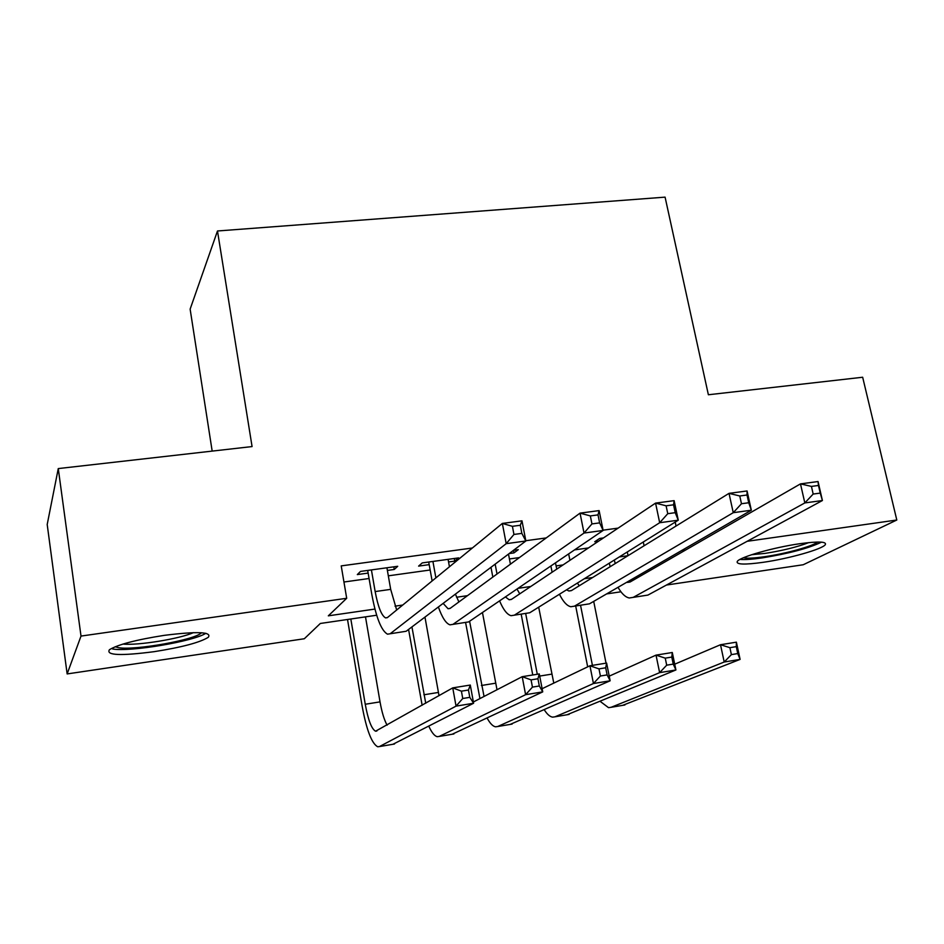 <?xml version="1.0" encoding="UTF-8"?>
<svg xmlns="http://www.w3.org/2000/svg" width="944" height="944" viewBox="0 0 944 944"><rect width="100%" height="100%" fill="white"/><g stroke="black" fill="none" stroke-linecap="round" stroke-linejoin="round"><path stroke-width="1.42" d="M164.221 635.359C197.449 631.217 212.14 631.866 208.282 637.306C199.845 642.522 181.814 647.313 154.191 651.667C120.643 656.021 105.728 655.36 109.457 649.696C118.094 644.492 136.349 639.725 164.221 635.359M800.04 543.685C818.236 541.254 826.673 541.549 825.351 544.594C822.731 549.113 788.83 558.683 763.153 562.317C744.533 564.89 735.907 564.583 737.299 561.397C739.907 557.019 773.997 547.308 800.04 543.685M212.176 451.102L190.133 309.136L217.486 230.985L665.083 197.143L708.378 394.757L862.663 377.246L896.8 520.014L803.226 564.748L666.464 585.032M620.94 591.794L606.614 593.918M376.68 615.228L320.335 623.465L304.322 638.746L67.142 673.933L81.007 636.079L346.696 598.284L328.323 615.83L374.933 609.069M81.007 636.079L58.268 468.578L47.2 524.486L67.142 673.933M387.382 570.424L394.25 569.468L397.719 566.294L360.514 571.415L357.316 574.577L368.136 573.091M448.565 561.963L454.737 561.102L458.654 557.892L422.251 562.907L418.605 566.105L429.19 564.642M518.28 549.668L513.477 550.328L513.949 552.913L518.28 549.668M618.131 528.121L603.086 530.174M546.222 537.927L525.808 540.711M472.366 548.004L341.221 565.893L346.696 598.284M343.946 582.011L369.069 578.507M388.326 575.828L430.157 569.999M509.43 558.954L519.448 557.562M574.566 549.88L588.454 547.945M603.452 537.927L599.629 538.458L594.732 541.738L598.531 541.207M509.182 553.573L513.949 552.913M58.268 468.578L252.072 446.571L217.486 230.985M675.22 522.091L676.057 526.044M681.415 550.659L685.533 550.069M747.176 541.301L896.8 520.014M395.029 606.166L402.722 605.045M456.577 597.245L467.481 595.664M518.008 588.336L530.752 586.495M584.348 578.731L592.596 577.527M643.289 541.998L644.068 545.774M454.265 558.494L454.737 561.102M393.79 566.837L394.25 569.468M627.3 551.957L628.055 555.662M636.551 576.607L637.53 577.704M614.32 560.052L615.228 563.568M626.781 582.259L630.297 581.882L800.477 483.883L818.047 481.546L822.413 500.521L647.938 595.074L629.306 597.977C625.459 597.269 621.695 593.705 618.013 587.321M820.242 493.098L818.483 485.464L811.427 486.408L813.173 494.054L820.242 493.098L822.413 500.521L804.831 502.928L633.436 597.245M610.143 566.707L609.305 563.167M813.173 494.054L804.831 502.928L800.477 483.883L811.427 486.408M818.483 485.464L818.047 481.546M587.675 666.853L575.687 606.013M593.705 601.375L606.036 663.172M580.536 605.281L592.419 665.367M608.939 674.736L609.399 676.069M674.724 664.187L720.508 644.728L736.391 642.168L740.108 659.396L622.662 705.345M737.771 653.567L736.273 646.64L729.901 647.678L731.388 654.617L737.771 653.567L740.108 659.396L724.201 662.015L611.075 707.304L608.526 707.658L600.278 701.451M731.388 654.617L724.201 662.015L720.508 644.728L729.901 647.678M736.273 646.64L736.391 642.168M817.622 542.045C812.819 546.246 785.373 553.786 764.557 556.712C754.055 558.211 747.023 558.565 743.459 557.751M751.684 554.706L765.088 553.385C782.458 550.671 797.019 547.072 808.772 542.611M740.013 559.414C744.733 559.839 752.167 559.332 762.292 557.88C788.877 553.562 808.607 548.311 821.504 542.151M201.402 632.751C196.187 639.631 134.921 650.687 118.519 647.667L115.192 646.758M122.944 644.068C137.859 645.661 179.938 638.793 193.367 632.645M112.643 648.988C130.284 652.127 193.709 641.377 205.839 633.282M555.473 562.86L556.759 569.126M568.654 553.892L569.928 560.323M552.122 572.217L550.871 565.987M577.374 583.073L579.274 585.752M566.542 589.823L568.937 590.991L571.592 590.496L729.016 493.358L747.07 490.963L751.33 510.22L589.469 603.83L570.825 606.732C566.943 605.871 563.143 601.706 559.438 594.248M748.734 502.751L747.023 495.01L739.766 495.978L741.477 503.73L748.734 502.751L751.33 510.22L733.252 512.686L574.66 606.048M741.477 503.73L733.252 512.686L729.016 493.358L739.766 495.978M747.023 495.01L747.07 490.963M495.163 564.146L497.016 573.999M508.497 554.081L510.421 564.182M492.827 577.079L490.986 567.297M517.017 589.021L519.731 593.859M505.406 596.915L509.158 599.77L511.589 599.298L655.573 503.105L674.122 500.65L678.264 520.191L529.714 612.774L511.07 615.689C507.129 614.627 503.305 609.694 499.577 600.868M675.22 512.675L673.556 504.816L666.098 505.807L667.762 513.689L675.22 512.675L678.264 520.191L659.679 522.728L514.574 615.04M667.762 513.689L659.679 522.728L655.573 503.105L666.098 505.807M673.556 504.816L674.122 500.65M432.918 561.432L435.892 577.881M448.081 559.344L449.438 566.778M432.128 580.961L428.718 562.01M455.409 594.13L458.89 601.965M443.137 603.381L448.046 608.738L450.253 608.29L580.041 513.135L599.121 510.598L603.133 530.445L468.625 621.919L449.969 624.834C445.993 623.512 442.122 617.565 438.37 606.968M599.629 522.882L598.012 514.893L590.342 515.92L591.947 523.92L599.629 522.882L603.133 530.445L584.029 533.053L453.144 624.232M591.947 523.92L584.029 533.053L580.041 513.135L590.342 515.92M598.012 514.893L599.121 510.598M371.417 569.916L375.157 591.569C378.013 606.815 381.482 615.594 385.565 617.907L387.524 617.494L502.35 523.436L521.985 520.828L525.855 540.995L406.168 631.265L387.5 634.179C381.329 630.698 376.113 617.494 371.842 594.578L367.676 570.436M386.922 567.781L390.686 589.363L396.669 610.001M521.855 533.384L520.297 525.265L512.403 526.315L513.949 534.446L521.855 533.384L525.855 540.995L506.196 543.673L390.32 633.636M513.949 534.446L506.196 543.673L502.35 523.436L512.403 526.315M520.297 525.265L521.985 520.828M532.758 674.984L521.182 614.166M538.682 607.181L553.786 683.114M525.678 613.494L537.278 674.252M609.222 676.152L656.021 655.124L672.293 652.505L675.916 669.957L567.014 714.773M673.237 664.116L671.786 657.083L665.249 658.145L666.7 665.178L673.237 664.116L675.916 669.957L659.632 672.647L554.966 716.815L552.618 717.133C549.915 716.732 547.154 714.301 544.322 709.864M666.7 665.178L659.632 672.647L656.021 655.124L665.249 658.145M671.786 657.083L672.293 652.505M479.941 698.584L465.604 622.58M482.455 612.514L497.004 689.734M469.593 621.27L484.048 696.448M542.127 688.707L589.941 665.768L606.614 663.077L610.143 680.789L510.197 724.402M607.11 674.913L605.694 667.797L598.992 668.883L600.408 676.01L607.11 674.913L610.143 680.789L593.446 683.527L497.689 726.526L495.529 726.809C492.827 726.302 490.054 723.434 487.187 718.183M600.408 676.01L593.446 683.527L589.941 665.768L598.992 668.883M605.694 667.797L606.614 663.077M422.133 705.274L408.575 629.447M424.965 617.093L439.019 695.681M411.938 626.91L425.732 703.233M473.369 701.982L522.209 676.683L539.295 673.933L542.729 691.881L452.176 734.243M539.319 685.993L537.938 678.771L531.071 679.881L532.44 687.114L539.319 685.993L542.729 691.881L525.607 694.69L439.184 736.438L437.225 736.686C434.535 736.049 431.738 732.591 428.847 726.314M532.44 687.114L525.607 694.69L522.209 676.683L531.071 679.881M537.938 678.771L539.295 673.933M350.826 619.004L365.245 704.259C368.16 720.036 371.594 729.016 375.559 731.211L452.754 687.881L470.289 685.049L473.605 703.245L456.046 706.136L379.429 746.574L377.683 746.775C371.7 743.471 366.532 729.96 362.166 706.265L347.522 619.488M365.493 616.869L380.031 701.876C381.86 712.213 384.22 719.989 387.099 725.181M469.793 697.345L468.46 690.029L461.415 691.161L462.749 698.501L469.793 697.345L473.605 703.245L392.928 744.285M462.749 698.501L456.046 706.136L452.754 687.881L461.415 691.161M468.46 690.029L470.289 685.049M627.937 555.721L619.288 556.948M624.916 704.967L611.075 707.304M563.025 564.925L556.063 565.916M390.686 589.363L375.157 591.569M551.579 674.158L539.708 676.069M569.102 714.419L554.966 716.815M495.565 683.208L481.381 685.497M512.12 724.083L497.689 726.526M438.394 692.448L423.915 694.784M453.922 733.948L439.184 736.438M380.031 701.876L365.245 704.259M394.486 744.014L379.429 746.574M630.014 582.035L627.43 582.413M571.332 590.637L568.937 590.991M511.353 599.44L509.158 599.77M450.028 608.443L448.046 608.738M387.335 617.647L385.565 617.907M376.88 730.986L375.559 731.211"/></g></svg>
